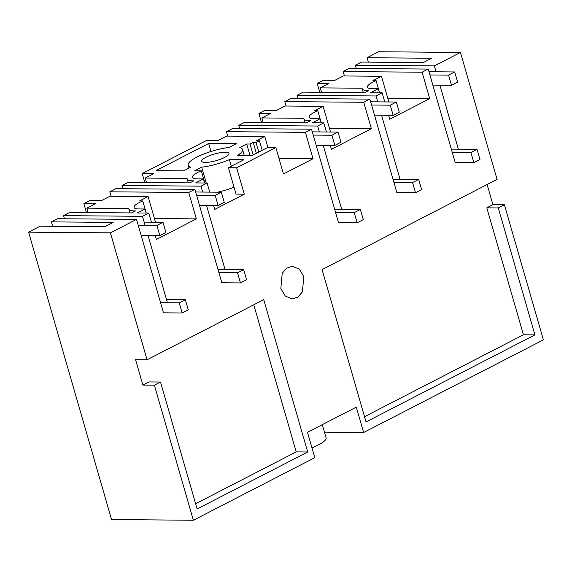 <?xml version="1.0" encoding="UTF-8"?>
<svg xmlns="http://www.w3.org/2000/svg" width="572" height="572" viewBox="0 0 572 572"><rect width="100%" height="100%" fill="white"/><g stroke="black" fill="none" stroke-linecap="round" stroke-linejoin="round"><path stroke-width="0.86" d="M388.853 101.959L381.445 76.283L343.336 75.954L334.842 80.337L323.359 80.237L317.231 83.398L319.798 92.285M367.074 57.708L431.66 58.258L423.237 62.598L361.525 62.076L355.398 65.229L434.341 65.902L460.446 52.452L378.635 51.752L367.074 57.708L368.354 62.133M28.6 232.146L111.554 519.548L193.365 520.248L154.383 385.178L142.9 385.078L135.571 359.695L147.054 359.788L110.41 232.847L28.6 232.146L40.162 226.19L104.748 226.741L113.17 222.401L51.451 221.872L52.731 226.297M155.498 222.222L148.091 196.546L109.981 196.225L101.487 200.6L90.004 200.5L83.877 203.661L86.444 212.548M267.968 147.512L264.764 136.415L226.662 136.093L218.161 140.469L206.678 140.369L142.214 173.595L144.78 182.482M330.516 132.025L323.108 106.349L284.999 106.02L276.498 110.403L265.022 110.303L258.894 113.463L261.461 122.351M487.115 184.534L492.935 204.683L504.411 204.783L543.4 339.854L363.628 432.503L356.299 407.114L307.471 432.275L314.8 457.664L193.365 520.248M324.467 432.167L363.628 432.503M322.293 424.638L326.083 437.78A25.175 6.106 163.9 0 1 311.954 447.812M381.445 76.283L372.944 80.666L376.111 80.688A17.432 4.226 -16.1 0 0 372.687 82.268A17.432 4.226 -16.1 0 0 367.417 87.194A17.432 4.226 -16.1 0 0 371.914 88.674L378.371 88.731L370.642 92.714L382.125 92.814L375.997 95.967L297.061 95.295L297.991 98.513M363.32 92.657L362.183 88.71A22.88 5.548 -16.1 0 1 362.133 88.231L320.22 87.874L328.714 83.498L317.231 83.398M362.183 88.71A22.88 5.548 -16.1 0 0 368.826 90.648L364.9 92.664L303.181 92.142L297.061 95.295M504.411 204.783L498.291 207.943L534.927 334.885L366.037 421.929L322.072 269.591L497.089 179.393L460.446 52.452M166.502 299.506L185.335 299.671L179.215 302.824L182.146 312.984L163.485 312.82L136.515 219.391L57.579 218.718L51.451 221.872M136.515 219.391L110.41 232.847M129.966 212.92L128.829 208.973A22.88 5.548 -16.1 0 1 128.772 208.494L86.858 208.137L95.36 203.761L83.877 203.661M148.091 196.546L139.589 200.929L142.757 200.951A17.432 4.226 -16.1 0 0 139.325 202.531A17.432 4.226 -16.1 0 0 134.062 207.457A17.432 4.226 -16.1 0 0 138.56 208.937L145.016 208.994L137.287 212.977L148.77 213.077L142.492 216.316L145.095 225.339M128.829 208.973A22.88 5.548 -16.1 0 0 135.464 210.911L131.546 212.927L69.827 212.405L63.549 215.637L142.492 216.316M188.302 182.854L187.166 178.907A22.88 5.548 -16.1 0 1 187.115 178.428L145.202 178.071L153.696 173.695L142.214 173.595M264.764 136.415L256.27 140.798L259.431 140.819A17.432 4.226 -16.1 0 0 256.006 142.399L253.203 142.371L249.993 144.03L246.689 144.001L239.811 147.547A28.4 6.885 -16.1 0 1 242.535 149.456A28.4 6.885 -16.1 0 1 237.709 155.341L252.216 155.47L267.617 147.512L275.861 147.583L283.476 173.981L313.034 158.751L279 158.465M187.166 178.907A22.88 5.548 -16.1 0 0 193.808 180.845L189.883 182.861L128.164 182.339L122.043 185.492L122.973 188.71M275.861 147.583L236.658 167.782L228.414 167.71L243.901 159.752L229.393 159.631A28.4 6.885 -16.1 0 1 201.666 167.21L194.78 170.749L201.287 170.806A17.432 4.226 -16.1 0 0 197.669 172.465A17.432 4.226 -16.1 0 0 192.399 177.391A17.432 4.226 -16.1 0 0 196.897 178.872L203.36 178.929L195.624 182.911L207.107 183.011L200.979 186.165L122.043 185.492M205.398 162.462A14.164 3.432 -16.1 0 0 220.806 159.123A14.164 3.432 -16.1 0 0 228.964 153.403A14.164 3.432 -16.1 0 0 225.304 152.202A14.164 3.432 -16.1 0 0 209.895 155.541A14.164 3.432 -16.1 0 0 201.744 161.261A14.164 3.432 -16.1 0 0 205.398 162.462M236.307 143.715L229.043 147.454A28.386 6.885 -16.1 0 0 200.922 155.205A28.386 6.885 -16.1 0 0 188.174 165.201A28.386 6.885 -16.1 0 0 190.898 167.117L183.633 170.856L156.006 170.62L208.68 143.479L236.307 143.715M304.983 122.723L303.846 118.776A22.88 5.548 -16.1 0 1 303.789 118.297L261.876 117.939L270.377 113.563L258.894 113.463M323.108 106.349L314.607 110.732L317.775 110.754A17.432 4.226 -16.1 0 0 314.343 112.334A17.432 4.226 -16.1 0 0 309.08 117.26A17.432 4.226 -16.1 0 0 313.578 118.74L320.034 118.797L312.305 122.78L323.788 122.88L317.66 126.033L238.717 125.361L239.647 128.578M303.846 118.776A22.88 5.548 -16.1 0 0 310.482 120.713L306.563 122.73L244.845 122.208L238.717 125.361M280.831 288.51L285.285 296.046L292.17 298.934L297.94 297.082L302.402 291.863L303.796 276.676L299.335 269.14L292.449 266.252L286.679 268.104L282.225 273.323L280.831 288.51M451.322 149.12L477.034 149.342L470.906 152.495L473.838 162.655L455.183 162.491L428.213 69.062L422.086 72.215L429.708 98.62L389.747 119.219L388.61 115.294M382.125 92.814L384.756 101.923M375.997 95.967L377.699 101.859M381.56 115.237L400.035 179.243M392.985 179.186L418.697 179.408L412.569 182.561L415.501 192.721L396.839 192.557L369.877 99.128L363.749 102.281L371.371 128.686L331.41 149.285L330.273 145.359M323.788 122.88L326.412 131.989M317.66 126.033L319.362 131.925M323.223 145.302L341.698 209.309M334.641 209.252L360.353 209.474L354.232 212.627L357.164 222.787L338.502 222.622L311.533 129.193L305.412 132.346L313.034 158.751M236.658 167.782L244.28 194.187L214.729 209.416L213.592 205.491M207.107 183.011L209.738 192.12M200.979 186.165L202.681 192.056M206.542 205.434L225.018 269.441M217.968 269.383L243.679 269.605L237.552 272.758L240.483 282.918L221.822 282.754L194.859 189.325L188.731 192.478L196.353 218.883L156.392 239.482L155.255 235.557M148.77 213.077L151.394 222.186M148.026 235.492L167.432 302.724M147.054 359.788L263.728 299.656L307.7 451.994L197.147 508.966L160.503 382.024L154.383 385.178M434.341 65.902L436.036 71.793M439.897 85.171L458.372 149.178M379.601 92.793L376.111 80.688M320.22 87.874L321.493 92.299M378.371 88.731L379.543 92.793M344.423 75.969L343.15 71.543L422.086 72.215M387.787 98.262L429.708 98.62M343.15 71.543L349.27 68.39L428.213 69.062M355.398 65.229L356.327 68.447M364.528 416.688L523.452 334.784L486.808 207.843L498.291 207.943M492.935 204.683L486.808 207.843M160.503 382.024L149.02 381.924L142.9 385.078M195.631 503.732L296.217 451.894L307.7 451.994M253.761 304.797L296.217 451.894M63.549 215.637L64.457 218.776M86.858 208.137L88.138 212.562M146.246 213.056L142.757 200.951M145.016 208.994L146.189 213.056M196.353 218.883L154.433 218.525M188.731 192.478L109.795 191.806L111.068 196.232M194.859 189.325L115.916 188.653L109.795 191.806M145.202 178.071L146.475 182.497M258.794 152.066L256.006 142.399M256.363 153.325L253.203 142.371M262.176 150.322L259.431 140.819M203.36 178.929L204.526 182.99M204.805 182.99L201.287 170.806M201.666 167.21L206.22 183.004M231.295 166.23L229.393 159.631M217.553 192.185A28.4 6.885 -16.1 0 0 234.055 187.237M228.414 167.71L236.036 194.115L244.28 194.187M246.689 144.001L249.993 155.448M249.993 144.03L253.153 154.983M208.68 143.479L210.989 151.487M305.412 132.346L226.469 131.674L227.749 136.1M311.533 129.193L232.597 128.521L226.469 131.674M261.876 117.939L263.156 122.365M321.264 122.858L317.775 110.754M320.034 118.797L321.207 122.858M371.371 128.686L329.451 128.328M363.749 102.281L284.806 101.609L286.086 106.035M369.877 99.128L290.933 98.455L284.806 101.609M534.927 334.885L523.452 334.784M470.906 152.495L452.252 152.338M432.847 85.106L451.501 85.264L448.57 75.111L429.915 74.953M428.986 71.736L454.697 71.958L457.629 82.111L451.501 85.264M477.034 149.342L479.965 159.495L473.838 162.655M454.697 71.958L448.57 75.111M412.569 182.561L393.908 182.404M374.503 115.172L393.164 115.33L390.233 105.176L371.571 105.019M370.649 101.802L396.36 102.023L399.292 112.176L393.164 115.33M418.697 179.408L421.628 189.561L415.501 192.721M396.36 102.023L390.233 105.176M354.232 212.627L335.571 212.469M316.166 145.238L334.827 145.395L331.896 135.242L313.234 135.085M312.305 131.867L338.016 132.089L340.948 142.242L334.827 145.395M360.353 209.474L363.284 219.627L357.164 222.787M338.016 132.089L331.896 135.242M237.552 272.758L218.89 272.601M199.485 205.369L218.147 205.527L215.215 195.374L196.553 195.216M195.631 191.999L221.343 192.221L224.274 202.374L218.147 205.527M243.679 269.605L246.611 279.758L240.483 282.918M221.343 192.221L215.215 195.374M179.215 302.824L160.553 302.667M141.148 235.435L159.81 235.593L156.878 225.44L138.217 225.282M144.165 222.122L162.999 222.286L165.93 232.439L159.81 235.593M185.335 299.671L188.267 309.824L182.146 312.984M162.999 222.286L156.878 225.44M244.244 155.398L242.535 149.456M189.003 168.089L188.174 165.201"/></g></svg>
